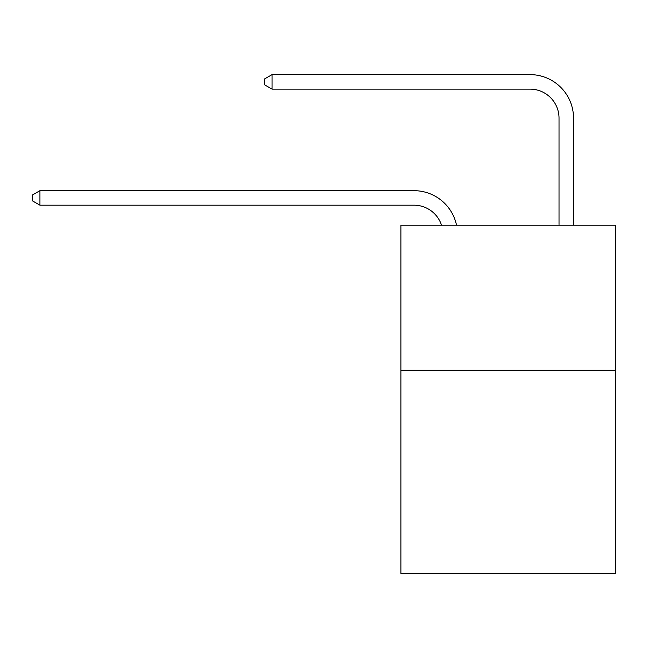 <?xml version="1.0" encoding="UTF-8"?>
<svg xmlns="http://www.w3.org/2000/svg" width="648" height="648" viewBox="0 0 648 648"><rect width="100%" height="100%" fill="white"/><g stroke="black" fill="none" stroke-linecap="round" stroke-linejoin="round"><path stroke-width="0.97" d="M615.6 370.275L615.6 573.383L400.893 573.383L400.893 225.204L615.6 225.204L615.6 370.275L400.893 370.275M559.022 225.204L559.022 118.139A29.014 29.014 55.4 0 0 530.007 89.124L272.063 89.124L264.522 84.775L264.522 78.967L272.063 74.617L530.007 74.617A43.521 43.521 -114.6 0 1 573.529 118.139L573.529 225.204M559.022 118.139A29.014 29.014 65.4 0 0 530.007 89.124A29.014 29.014 65.4 0 1 559.022 118.139A29.014 29.014 65.4 0 0 530.007 89.124A29.014 29.014 65.4 0 1 559.022 118.139A29.014 29.014 65.4 0 0 530.007 89.124A29.014 29.014 65.4 0 1 559.022 118.139A29.014 29.014 65.4 0 0 530.007 89.124A29.014 29.014 65.4 0 1 559.022 118.139A29.014 29.014 65.4 0 0 530.007 89.124A29.014 29.014 65.4 0 1 559.022 118.139A29.014 29.014 65.4 0 0 530.007 89.124A29.014 29.014 65.4 0 1 559.022 118.139A29.014 29.014 65.4 0 0 530.007 89.124A29.014 29.014 65.4 0 1 559.022 118.139A29.014 29.014 65.4 0 0 530.007 89.124A29.014 29.014 65.4 0 1 559.022 118.139A29.014 29.014 65.4 0 0 530.007 89.124A29.014 29.014 65.4 0 1 559.022 118.139A29.014 29.014 65.4 0 0 530.007 89.124A29.014 29.014 65.4 0 1 559.022 118.139A29.014 29.014 65.4 0 0 530.007 89.124A29.014 29.014 65.4 0 1 559.022 118.139A29.014 29.014 65.4 0 0 530.007 89.124A29.014 29.014 65.4 0 1 559.022 118.139A29.014 29.014 65.4 0 0 530.007 89.124A29.014 29.014 65.4 0 1 559.022 118.139A29.014 29.014 65.4 0 0 530.007 89.124A29.014 29.014 65.4 0 1 559.022 118.139M441.531 225.204A29.014 29.014 -42.5 0 0 413.942 205.181L39.941 205.181L32.4 200.831L32.4 195.032L39.941 190.674L413.942 190.674A43.521 43.521 137.5 0 1 456.532 225.204M39.941 190.674L39.941 205.181M272.063 89.124L272.063 74.617L530.007 74.617"/></g></svg>
